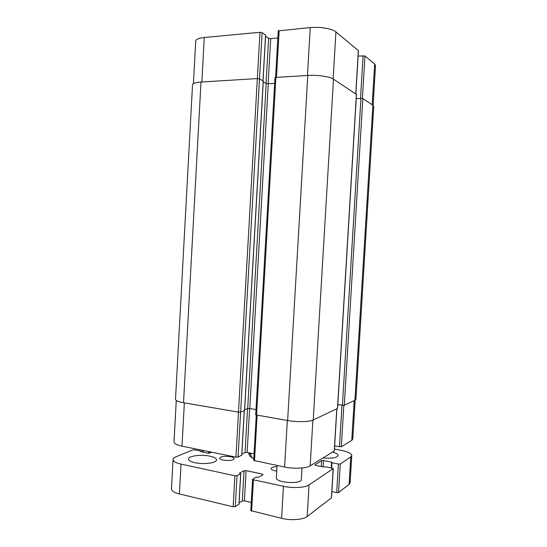 <?xml version="1.0" encoding="UTF-8"?>
<svg xmlns="http://www.w3.org/2000/svg" width="547" height="547" viewBox="0 0 547 547"><rect width="100%" height="100%" fill="white"/><g stroke="black" fill="none" stroke-linecap="round" stroke-linejoin="round"><path stroke-width="0.82" d="M276.714 471.097L275.25 470.851C272.529 470.235 271.134 469.463 271.059 468.526C271.387 467.405 273.356 466.789 276.967 466.687M223.34 460.095C220.988 459.576 219.791 458.912 219.744 458.106C221.07 456.369 224.694 455.904 230.602 456.711C232.974 457.224 234.191 457.894 234.253 458.714C232.94 460.451 229.302 460.909 223.34 460.095M332.638 452.089C336.234 453.114 338.067 454.27 338.135 455.542C336.966 457.866 331.947 458.673 323.072 457.948M194.999 462.707C190.746 461.736 188.592 460.506 188.524 459.015C188.353 455.918 201.248 454.256 209.816 456.164C214.157 457.114 216.386 458.359 216.496 459.904C216.81 462.94 203.716 464.711 194.999 462.707M302.012 467.965L301.329 479.487C301.725 484.58 275.319 482.762 276.324 477.777L277.042 465.483M331.892 491.596L336.692 492.615L338.559 492.505L349.089 484.444L350.107 482.83L351.776 455.501L350.764 456.916L340.289 463.938L338.415 464.027L331.967 462.769L331.585 462.119L323.489 460.553L321.629 460.629L314.935 464.765L315.708 465.388L323.974 467.022L325.786 466.776L333.28 468.56L309.041 484.881C305.199 487.671 292.775 488.396 283.469 486.29L253.432 479.787L252.776 479.069L256.297 477.121L258.683 477.182L263.045 474.755L262.375 474.071L246.102 470.632L244.03 470.728L239.504 473.08L240.659 473.77L237.022 475.671L234.889 475.774L181.023 464.109C175.785 462.899 173.132 461.36 173.064 459.501C173.153 458.461 174.172 457.531 176.134 456.718L192.797 449.894L194.746 449.825L200.475 450.995L200.455 451.603L207.819 453.107L209.781 453.032L211.696 452.205M252.591 479.288L250.793 510.638L281.602 518.344C290.881 520.662 303.298 519.746 307.168 516.539L331.516 497.811L333.28 468.56M239.08 502.905L242.307 500.984L244.379 500.854L251.264 502.454M173.064 459.501L171.478 488.786C171.532 490.898 174.172 492.621 179.395 493.962L233.138 506.782L235.272 506.645L238.93 504.252M334.456 449.073L341.109 450.304C347.906 451.665 351.461 453.395 351.776 455.501M253.774 458.53C252.085 457.887 251.066 456.629 250.731 454.755L250.82 453.196M193.426 83.629L195.73 41.107C196.004 39.295 198.848 38.099 204.27 37.511L259.969 32.294L262.116 32.642L265.562 35.097M265.568 36.28L268.625 38.283L270.703 38.611L277.842 37.982M275.579 77.455L278.245 30.885L310.258 27.576C319.913 26.584 332.378 28.724 335.933 31.904L358.449 50.666L355.844 93.954M358.128 56.047L364.965 55.985L374.674 64.04L375.522 65.537L373.095 105.366M334.641 445.962L341.328 446.769L351.769 440.376L352.774 439.077L355.147 400.185M256.256 415.166L253.664 460.444L284.597 467.022C293.917 468.998 306.341 468.396 310.176 465.846L334.34 450.981L336.877 408.807M241.856 454.065L245.063 452.547L247.135 452.465L254.047 453.839M176.264 400.438L174.014 441.901C174.096 443.603 176.756 445.026 182.001 446.167L235.948 457.135L238.082 457.046L241.719 455.152M337.793 404.63L344.282 405.32L354.921 400.301L355.906 399.303L373.751 106.405L372.89 105.215L362.839 98.576L356.241 98.528M275.886 77.421L274.984 77.715L255.702 414.858L287.633 420.554C297 422.222 309.445 421.908 313.246 419.952L337.567 408.431L356.487 94.44L333.479 79.171C329.896 76.621 317.417 74.789 307.79 75.452L275.886 77.421L256.55 415.228M274.662 83.39L268.269 83.759L266.184 83.472L263.257 81.934M263.237 81.004L259.476 78.871L257.329 78.57L200.995 82.057C195.6 82.453 192.776 83.356 192.53 84.778L175.498 399.276C175.594 400.616 178.274 401.765 183.525 402.722L238.471 412.13L240.605 412.089L244.523 410.544M244.646 409.689L247.688 408.595L249.767 408.561L256.003 409.6M208.66 451.583L208.571 453.189M203.012 450.441L202.916 452.102M209.412 451.74L209.33 453.148M209.761 451.808L209.686 453.066M210.506 451.959L210.465 452.738M200.653 451.22L200.626 451.637M181.023 464.109L179.395 493.962M234.889 475.774L233.138 506.782M237.022 475.671L235.272 506.645M240.659 473.77L238.923 504.457M244.03 470.728L242.307 500.984M246.102 470.632L244.379 500.854M262.375 474.071L262.314 475.158M253.432 479.787L251.634 511.192M283.469 486.29L281.602 518.344M309.041 484.881L307.168 516.539M333.178 468.704L331.414 497.975M321.629 460.629L321.274 466.488M323.489 460.553L323.113 466.851M331.585 462.119L331.243 467.849M331.632 462.646L331.318 467.87M331.967 462.769L331.653 467.931M338.415 464.027L336.692 492.615M340.289 463.938L338.559 492.505M350.764 456.916L349.089 484.444M250.731 454.755L248.755 452.786M201.85 82.002L204.27 37.511M257.35 78.57L259.969 32.294M238.082 457.046L262.116 32.642M262.97 80.717L265.568 34.919M266.061 83.404L268.625 38.283M268.133 83.766L270.703 38.611M276.467 77.387L279.155 30.495M307.462 75.472L310.258 27.576M333.137 78.959L335.933 31.904M355.755 93.893L358.367 50.509M360.514 98.337L363.085 55.685M362.394 98.419L364.965 55.985M372.192 104.757L374.674 64.04M184.36 402.865L182.001 446.167M238.492 412.137L235.948 457.135M244.235 410.776L241.706 455.316M247.559 408.643L245.063 452.547M249.637 408.541L247.135 452.465M257.117 415.33L254.512 460.902M287.312 420.499L284.597 467.022M312.891 420.11L310.176 465.846M336.781 408.855L334.238 451.111M341.964 405.279L339.455 446.837M343.831 405.409L341.328 446.769M354.189 400.643L351.769 440.376M200.995 82.057L183.525 402.722M257.329 78.57L238.471 412.13M263.244 80.86L244.516 410.674M266.184 83.472L247.688 408.595M268.269 83.759L249.767 408.561M307.79 75.452L287.633 420.554M333.479 79.171L313.246 419.952M356.398 94.316L337.465 408.534M360.965 98.316L342.408 405.348M362.839 98.576L344.282 405.32M372.89 105.215L354.921 400.301M200.735 451.138L200.708 451.651M240.742 473.681L238.998 504.361M331.598 462.584L331.284 467.856M202.349 450.304L202.26 451.972M253.774 458.564C250.553 457.224 248.858 455.289 248.687 452.772M265.637 35.015L263.045 80.758M244.311 410.749L241.788 455.241M263.312 80.935L244.591 410.612"/></g></svg>
